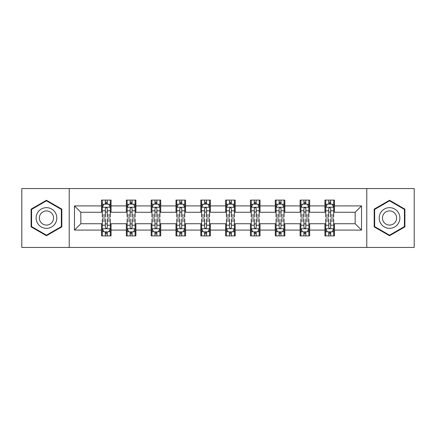 <?xml version="1.0" encoding="UTF-8"?>
<svg xmlns="http://www.w3.org/2000/svg" width="436" height="436" viewBox="0 0 436 436"><rect width="100%" height="100%" fill="white"/><g stroke="black" fill="none" stroke-linecap="round" stroke-linejoin="round"><path stroke-width="0.65" d="M366.78 247.435L414.2 247.435L414.2 188.565L366.78 188.565L366.78 247.435L69.22 247.435L69.22 188.565L21.8 188.565L21.8 247.435L69.22 247.435M366.78 188.565L69.22 188.565M334.477 205.906L334.477 200.097L324.929 200.097L324.929 205.906L309.658 205.906L309.658 200.097L300.11 200.097L300.11 205.906L284.833 205.906L284.833 200.097L275.285 200.097L275.285 205.906L260.009 205.906L260.009 200.097L250.46 200.097L250.46 205.906L235.184 205.906L235.184 200.097L225.635 200.097L225.635 205.906L210.365 205.906L210.365 200.097L200.816 200.097L200.816 205.906L185.54 205.906L185.54 200.097L175.991 200.097L175.991 205.906L160.715 205.906L160.715 200.097L151.167 200.097L151.167 205.906L135.89 205.906L135.89 200.097L126.342 200.097L126.342 205.906L111.071 205.906L111.071 200.097L101.523 200.097L101.523 205.906L74.469 205.906L74.469 230.094L80.834 223.728L101.523 223.728L101.523 235.903L111.071 235.903L111.071 223.728L126.342 223.728L126.342 235.903L135.89 235.903L135.89 223.728L151.167 223.728L151.167 235.903L160.715 235.903L160.715 223.728L175.991 223.728L175.991 235.903L185.54 235.903L185.54 223.728L200.816 223.728L200.816 235.903L210.365 235.903L210.365 223.728L225.635 223.728L225.635 235.903L235.184 235.903L235.184 223.728L250.46 223.728L250.46 235.903L260.009 235.903L260.009 223.728L275.285 223.728L275.285 235.903L284.833 235.903L284.833 223.728L300.11 223.728L300.11 235.903L309.658 235.903L309.658 223.728L324.929 223.728L324.929 235.903L334.477 235.903L334.477 223.728L355.166 223.728L355.166 212.272L334.477 212.272L334.477 205.906L361.531 205.906L361.531 230.094L334.477 230.094M324.929 230.094L309.658 230.094M300.11 230.094L284.833 230.094M275.285 230.094L260.009 230.094M250.46 230.094L235.184 230.094M225.635 230.094L210.365 230.094M200.816 230.094L185.54 230.094M175.991 230.094L160.715 230.094M151.167 230.094L135.89 230.094M126.342 230.094L111.071 230.094M101.523 230.094L74.469 230.094M324.929 205.906L324.929 212.272L309.658 212.272L309.658 205.906M300.11 205.906L300.11 212.272L284.833 212.272L284.833 205.906M275.285 205.906L275.285 212.272L260.009 212.272L260.009 205.906M250.46 205.906L250.46 212.272L235.184 212.272L235.184 205.906M225.635 205.906L225.635 212.272L210.365 212.272L210.365 205.906M200.816 205.906L200.816 212.272L185.54 212.272L185.54 205.906M175.991 205.906L175.991 212.272L160.715 212.272L160.715 205.906M151.167 205.906L151.167 212.272L135.89 212.272L135.89 205.906M126.342 205.906L126.342 212.272L111.071 212.272L111.071 205.906M101.523 205.906L101.523 212.272L80.834 212.272L74.469 205.906M80.834 212.272L80.834 223.728M361.531 230.094L355.166 223.728M355.166 212.272L361.531 205.906M101.523 204.075L102.318 204.075M105.338 204.075L107.251 204.075M110.275 204.075L111.071 204.075M101.523 212.114L102.318 212.114M105.338 212.114L107.251 212.114M110.275 212.114L111.071 212.114M101.523 223.886L102.318 223.886M105.338 223.886L107.251 223.886M110.275 223.886L111.071 223.886M101.523 231.925L102.318 231.925M105.338 231.925L107.251 231.925M110.275 231.925L111.071 231.925M126.342 223.886L127.138 223.886M130.162 223.886L132.075 223.886M135.095 223.886L135.89 223.886M126.342 231.925L127.138 231.925M130.162 231.925L132.075 231.925M135.095 231.925L135.89 231.925M126.342 204.075L127.138 204.075M130.162 204.075L132.075 204.075M135.095 204.075L135.89 204.075M126.342 212.114L127.138 212.114M130.162 212.114L132.075 212.114M135.095 212.114L135.89 212.114M151.167 223.886L151.962 223.886M154.987 223.886L156.895 223.886M159.919 223.886L160.715 223.886M151.167 231.925L151.962 231.925M154.987 231.925L156.895 231.925M159.919 231.925L160.715 231.925M151.167 204.075L151.962 204.075M154.987 204.075L156.895 204.075M159.919 204.075L160.715 204.075M151.167 212.114L151.962 212.114M154.987 212.114L156.895 212.114M159.919 212.114L160.715 212.114M175.991 223.886L176.787 223.886M179.812 223.886L181.719 223.886M184.744 223.886L185.54 223.886M175.991 231.925L176.787 231.925M179.812 231.925L181.719 231.925M184.744 231.925L185.54 231.925M175.991 204.075L176.787 204.075M179.812 204.075L181.719 204.075M184.744 204.075L185.54 204.075M175.991 212.114L176.787 212.114M179.812 212.114L181.719 212.114M184.744 212.114L185.54 212.114M200.816 223.886L201.612 223.886M204.631 223.886L206.544 223.886M209.569 223.886L210.365 223.886M200.816 231.925L201.612 231.925M204.631 231.925L206.544 231.925M209.569 231.925L210.365 231.925M200.816 204.075L201.612 204.075M204.631 204.075L206.544 204.075M209.569 204.075L210.365 204.075M200.816 212.114L201.612 212.114M204.631 212.114L206.544 212.114M209.569 212.114L210.365 212.114M225.635 223.886L226.431 223.886M229.456 223.886L231.369 223.886M234.388 223.886L235.184 223.886M225.635 231.925L226.431 231.925M229.456 231.925L231.369 231.925M234.388 231.925L235.184 231.925M225.635 204.075L226.431 204.075M229.456 204.075L231.369 204.075M234.388 204.075L235.184 204.075M225.635 212.114L226.431 212.114M229.456 212.114L231.369 212.114M234.388 212.114L235.184 212.114M250.46 223.886L251.256 223.886M254.281 223.886L256.188 223.886M259.213 223.886L260.009 223.886M250.46 231.925L251.256 231.925M254.281 231.925L256.188 231.925M259.213 231.925L260.009 231.925M250.46 204.075L251.256 204.075M254.281 204.075L256.188 204.075M259.213 204.075L260.009 204.075M250.46 212.114L251.256 212.114M254.281 212.114L256.188 212.114M259.213 212.114L260.009 212.114M275.285 223.886L276.081 223.886M279.105 223.886L281.013 223.886M284.038 223.886L284.833 223.886M275.285 231.925L276.081 231.925M279.105 231.925L281.013 231.925M284.038 231.925L284.833 231.925M275.285 204.075L276.081 204.075M279.105 204.075L281.013 204.075M284.038 204.075L284.833 204.075M275.285 212.114L276.081 212.114M279.105 212.114L281.013 212.114M284.038 212.114L284.833 212.114M300.11 223.886L300.905 223.886M303.925 223.886L305.838 223.886M308.862 223.886L309.658 223.886M300.11 231.925L300.905 231.925M303.925 231.925L305.838 231.925M308.862 231.925L309.658 231.925M300.11 204.075L300.905 204.075M303.925 204.075L305.838 204.075M308.862 204.075L309.658 204.075M300.11 212.114L300.905 212.114M303.925 212.114L305.838 212.114M308.862 212.114L309.658 212.114M324.929 223.886L325.725 223.886M328.749 223.886L330.662 223.886M333.682 223.886L334.477 223.886M324.929 231.925L325.725 231.925M328.749 231.925L330.662 231.925M333.682 231.925L334.477 231.925M324.929 204.075L325.725 204.075M328.749 204.075L330.662 204.075M333.682 204.075L334.477 204.075M324.929 212.114L325.725 212.114M328.749 212.114L330.662 212.114M333.682 212.114L334.477 212.114M46.467 235.729L61.819 226.867L61.819 209.133L46.467 200.271L31.109 209.133L31.109 226.867L46.467 235.729M404.891 209.133L389.533 200.271L374.181 209.133L374.181 226.867L389.533 235.729L404.891 226.867L404.891 209.133M107.251 202.168L105.338 202.168M110.275 215.052L107.251 215.052L107.251 217.046L110.275 217.046L110.275 207.34L108.684 204.157L103.91 204.157L102.318 207.34L102.318 217.046L105.338 217.046L105.338 215.052L102.318 215.052M102.318 207.34L102.318 200.097M110.275 207.34L110.275 200.097M105.338 204.157L105.338 200.097M107.251 200.097L107.251 204.157M107.251 215.052L107.251 208.533C106.613 207.307 105.975 207.307 105.338 208.533L105.338 215.052M105.338 233.832L107.251 233.832M102.318 220.948L105.338 220.948L105.338 218.954L102.318 218.954L102.318 228.66L103.91 231.843L108.684 231.843L110.275 228.66L110.275 218.954L107.251 218.954L107.251 220.948L110.275 220.948M110.275 228.66L110.275 235.903M102.318 228.66L102.318 235.903M107.251 231.843L107.251 235.903M105.338 235.903L105.338 231.843M105.338 220.948L105.338 227.467C105.975 228.693 106.613 228.693 107.251 227.467L107.251 220.948M55.421 223.172A10.344 10.344 0 0 0 51.633 209.04A10.344 10.344 0 0 0 37.507 212.828A10.344 10.344 0 0 0 41.295 226.96A10.344 10.344 0 0 0 55.421 223.172M52.598 221.543A7.08 7.08 0 0 0 50.004 211.869A7.08 7.08 0 0 0 40.33 214.458A7.08 7.08 0 0 0 42.924 224.131A7.08 7.08 0 0 0 52.598 221.543M31.588 226.589L31.588 209.411L46.467 200.822L61.34 209.411L61.34 226.589L46.467 235.178L31.588 226.589M389.533 207.656A10.344 10.344 0 0 0 379.195 218A10.344 10.344 0 0 0 389.533 228.344A10.344 10.344 0 0 0 399.877 218A10.344 10.344 0 0 0 389.533 207.656M389.533 210.92A7.08 7.08 0 0 0 382.454 218A7.08 7.08 0 0 0 389.533 225.08A7.08 7.08 0 0 0 396.618 218A7.08 7.08 0 0 0 389.533 210.92M404.412 226.589L389.533 235.178L374.66 226.589L374.66 209.411L389.533 200.822L404.412 209.411L404.412 226.589M132.075 202.168L130.162 202.168M135.095 215.052L132.075 215.052L132.075 217.046L135.095 217.046L135.095 207.34L133.503 204.157L128.729 204.157L127.138 207.34L127.138 217.046L130.162 217.046L130.162 215.052L127.138 215.052M127.138 207.34L127.138 200.097M135.095 207.34L135.095 200.097M130.162 204.157L130.162 200.097M132.075 200.097L132.075 204.157M132.075 215.052L132.075 208.533C131.438 207.307 130.8 207.307 130.162 208.533L130.162 215.052M156.895 202.168L154.987 202.168M159.919 215.052L156.895 215.052L156.895 217.046L159.919 217.046L159.919 207.34L158.328 204.157L153.554 204.157L151.962 207.34L151.962 217.046L154.987 217.046L154.987 215.052L151.962 215.052M151.962 207.34L151.962 200.097M159.919 207.34L159.919 200.097M154.987 204.157L154.987 200.097M156.895 200.097L156.895 204.157M156.895 215.052L156.895 208.533C156.262 207.307 155.625 207.307 154.987 208.533L154.987 215.052M130.162 233.832L132.075 233.832M127.138 220.948L130.162 220.948L130.162 218.954L127.138 218.954L127.138 228.66L128.729 231.843L133.503 231.843L135.095 228.66L135.095 218.954L132.075 218.954L132.075 220.948L135.095 220.948M135.095 228.66L135.095 235.903M127.138 228.66L127.138 235.903M132.075 231.843L132.075 235.903M130.162 235.903L130.162 231.843M130.162 220.948L130.162 227.467C130.8 228.693 131.438 228.693 132.075 227.467L132.075 220.948M154.987 233.832L156.895 233.832M151.962 220.948L154.987 220.948L154.987 218.954L151.962 218.954L151.962 228.66L153.554 231.843L158.328 231.843L159.919 228.66L159.919 218.954L156.895 218.954L156.895 220.948L159.919 220.948M159.919 228.66L159.919 235.903M151.962 228.66L151.962 235.903M156.895 231.843L156.895 235.903M154.987 235.903L154.987 231.843M154.987 220.948L154.987 227.467C155.625 228.693 156.257 228.693 156.895 227.467L156.895 220.948M181.719 202.168L179.812 202.168M184.744 215.052L181.719 215.052L181.719 217.046L184.744 217.046L184.744 207.34L183.153 204.157L178.379 204.157L176.787 207.34L176.787 217.046L179.812 217.046L179.812 215.052L176.787 215.052M176.787 207.34L176.787 200.097M184.744 207.34L184.744 200.097M179.812 204.157L179.812 200.097M181.719 200.097L181.719 204.157M181.719 215.052L181.719 208.533C181.082 207.307 180.45 207.307 179.812 208.533L179.812 215.052M206.544 202.168L204.631 202.168M209.569 215.052L206.544 215.052L206.544 217.046L209.569 217.046L209.569 207.34L207.977 204.157L203.203 204.157L201.612 207.34L201.612 217.046L204.631 217.046L204.631 215.052L201.612 215.052M201.612 207.34L201.612 200.097M209.569 207.34L209.569 200.097M204.631 204.157L204.631 200.097M206.544 200.097L206.544 204.157M206.544 215.052L206.544 208.533C205.906 207.307 205.269 207.307 204.631 208.533L204.631 215.052M231.369 202.168L229.456 202.168M234.388 215.052L231.369 215.052L231.369 217.046L234.388 217.046L234.388 207.34L232.797 204.157L228.023 204.157L226.431 207.34L226.431 217.046L229.456 217.046L229.456 215.052L226.431 215.052M226.431 207.34L226.431 200.097M234.388 207.34L234.388 200.097M229.456 204.157L229.456 200.097M231.369 200.097L231.369 204.157M231.369 215.052L231.369 208.533C230.731 207.307 230.094 207.307 229.456 208.533L229.456 215.052M179.812 233.832L181.719 233.832M176.787 220.948L179.812 220.948L179.812 218.954L176.787 218.954L176.787 228.66L178.379 231.843L183.153 231.843L184.744 228.66L184.744 218.954L181.719 218.954L181.719 220.948L184.744 220.948M184.744 228.66L184.744 235.903M176.787 228.66L176.787 235.903M181.719 231.843L181.719 235.903M179.812 235.903L179.812 231.843M179.812 220.948L179.812 227.467C180.444 228.693 181.082 228.693 181.719 227.467L181.719 220.948M204.631 233.832L206.544 233.832M201.612 220.948L204.631 220.948L204.631 218.954L201.612 218.954L201.612 228.66L203.203 231.843L207.977 231.843L209.569 228.66L209.569 218.954L206.544 218.954L206.544 220.948L209.569 220.948M209.569 228.66L209.569 235.903M201.612 228.66L201.612 235.903M206.544 231.843L206.544 235.903M204.631 235.903L204.631 231.843M204.631 220.948L204.631 227.467C205.269 228.693 205.906 228.693 206.544 227.467L206.544 220.948M229.456 233.832L231.369 233.832M226.431 220.948L229.456 220.948L229.456 218.954L226.431 218.954L226.431 228.66L228.023 231.843L232.797 231.843L234.388 228.66L234.388 218.954L231.369 218.954L231.369 220.948L234.388 220.948M234.388 228.66L234.388 235.903M226.431 228.66L226.431 235.903M231.369 231.843L231.369 235.903M229.456 235.903L229.456 231.843M229.456 220.948L229.456 227.467C230.094 228.693 230.731 228.693 231.369 227.467L231.369 220.948M254.281 233.832L256.188 233.832M251.256 220.948L254.281 220.948L254.281 218.954L251.256 218.954L251.256 228.66L252.847 231.843L257.622 231.843L259.213 228.66L259.213 218.954L256.188 218.954L256.188 220.948L259.213 220.948M259.213 228.66L259.213 235.903M251.256 228.66L251.256 235.903M256.188 231.843L256.188 235.903M254.281 235.903L254.281 231.843M254.281 220.948L254.281 227.467C254.918 228.693 255.55 228.693 256.188 227.467L256.188 220.948M279.105 233.832L281.013 233.832M276.081 220.948L279.105 220.948L279.105 218.954L276.081 218.954L276.081 228.66L277.672 231.843L282.446 231.843L284.038 228.66L284.038 218.954L281.013 218.954L281.013 220.948L284.038 220.948M284.038 228.66L284.038 235.903M276.081 228.66L276.081 235.903M281.013 231.843L281.013 235.903M279.105 235.903L279.105 231.843M279.105 220.948L279.105 227.467C279.738 228.693 280.375 228.693 281.013 227.467L281.013 220.948M303.925 233.832L305.838 233.832M300.905 220.948L303.925 220.948L303.925 218.954L300.905 218.954L300.905 228.66L302.497 231.843L307.271 231.843L308.862 228.66L308.862 218.954L305.838 218.954L305.838 220.948L308.862 220.948M308.862 228.66L308.862 235.903M300.905 228.66L300.905 235.903M305.838 231.843L305.838 235.903M303.925 235.903L303.925 231.843M303.925 220.948L303.925 227.467C304.562 228.693 305.2 228.693 305.838 227.467L305.838 220.948M328.749 233.832L330.662 233.832M325.725 220.948L328.749 220.948L328.749 218.954L325.725 218.954L325.725 228.66L327.316 231.843L332.09 231.843L333.682 228.66L333.682 218.954L330.662 218.954L330.662 220.948L333.682 220.948M333.682 228.66L333.682 235.903M325.725 228.66L325.725 235.903M330.662 231.843L330.662 235.903M328.749 235.903L328.749 231.843M328.749 220.948L328.749 227.467C329.387 228.693 330.025 228.693 330.662 227.467L330.662 220.948M256.188 202.168L254.281 202.168M259.213 215.052L256.188 215.052L256.188 217.046L259.213 217.046L259.213 207.34L257.622 204.157L252.847 204.157L251.256 207.34L251.256 217.046L254.281 217.046L254.281 215.052L251.256 215.052M251.256 207.34L251.256 200.097M259.213 207.34L259.213 200.097M254.281 204.157L254.281 200.097M256.188 200.097L256.188 204.157M256.188 215.052L256.188 208.533C255.556 207.307 254.918 207.307 254.281 208.533L254.281 215.052M281.013 202.168L279.105 202.168M284.038 215.052L281.013 215.052L281.013 217.046L284.038 217.046L284.038 207.34L282.446 204.157L277.672 204.157L276.081 207.34L276.081 217.046L279.105 217.046L279.105 215.052L276.081 215.052M276.081 207.34L276.081 200.097M284.038 207.34L284.038 200.097M279.105 204.157L279.105 200.097M281.013 200.097L281.013 204.157M281.013 215.052L281.013 208.533C280.375 207.307 279.743 207.307 279.105 208.533L279.105 215.052M305.838 202.168L303.925 202.168M308.862 215.052L305.838 215.052L305.838 217.046L308.862 217.046L308.862 207.34L307.271 204.157L302.497 204.157L300.905 207.34L300.905 217.046L303.925 217.046L303.925 215.052L300.905 215.052M300.905 207.34L300.905 200.097M308.862 207.34L308.862 200.097M303.925 204.157L303.925 200.097M305.838 200.097L305.838 204.157M305.838 215.052L305.838 208.533C305.2 207.307 304.562 207.307 303.925 208.533L303.925 215.052M330.662 202.168L328.749 202.168M333.682 215.052L330.662 215.052L330.662 217.046L333.682 217.046L333.682 207.34L332.09 204.157L327.316 204.157L325.725 207.34L325.725 217.046L328.749 217.046L328.749 215.052L325.725 215.052M325.725 207.34L325.725 200.097M333.682 207.34L333.682 200.097M328.749 204.157L328.749 200.097M330.662 200.097L330.662 204.157M330.662 215.052L330.662 208.533C330.025 207.307 329.387 207.307 328.749 208.533L328.749 215.052M110.232 207.258L102.356 207.258M102.318 204.348L103.812 204.348M108.777 204.348L110.275 204.348M105.338 210.784L102.318 210.784M110.275 210.784L107.251 210.784M107.251 203.181L105.338 203.181M102.356 228.742L110.232 228.742M110.275 231.652L108.777 231.652M103.812 231.652L102.318 231.652M107.251 225.216L110.275 225.216M102.318 225.216L105.338 225.216M105.338 232.819L107.251 232.819M135.056 207.258L127.181 207.258M127.138 204.348L128.636 204.348M133.601 204.348L135.095 204.348M130.162 210.784L127.138 210.784M135.095 210.784L132.075 210.784M132.075 203.181L130.162 203.181M159.881 207.258L152.006 207.258M151.962 204.348L153.461 204.348M158.426 204.348L159.919 204.348M154.987 210.784L151.962 210.784M159.919 210.784L156.895 210.784M156.895 203.181L154.987 203.181M127.181 228.742L135.056 228.742M135.095 231.652L133.601 231.652M128.636 231.652L127.138 231.652M132.075 225.216L135.095 225.216M127.138 225.216L130.162 225.216M130.162 232.819L132.075 232.819M152.006 228.742L159.881 228.742M159.919 231.652L158.426 231.652M153.461 231.652L151.962 231.652M156.895 225.216L159.919 225.216M151.962 225.216L154.987 225.216M154.987 232.819L156.895 232.819M184.706 207.258L176.825 207.258M176.787 204.348L178.28 204.348M183.245 204.348L184.744 204.348M179.812 210.784L176.787 210.784M184.744 210.784L181.719 210.784M181.719 203.181L179.812 203.181M209.525 207.258L201.65 207.258M201.612 204.348L203.105 204.348M208.07 204.348L209.569 204.348M204.631 210.784L201.612 210.784M209.569 210.784L206.544 210.784M206.544 203.181L204.631 203.181M234.35 207.258L226.475 207.258M226.431 204.348L227.93 204.348M232.895 204.348L234.388 204.348M229.456 210.784L226.431 210.784M234.388 210.784L231.369 210.784M231.369 203.181L229.456 203.181M176.825 228.742L184.706 228.742M184.744 231.652L183.245 231.652M178.28 231.652L176.787 231.652M181.719 225.216L184.744 225.216M176.787 225.216L179.812 225.216M179.812 232.819L181.719 232.819M201.65 228.742L209.525 228.742M209.569 231.652L208.07 231.652M203.105 231.652L201.612 231.652M206.544 225.216L209.569 225.216M201.612 225.216L204.631 225.216M204.631 232.819L206.544 232.819M226.475 228.742L234.35 228.742M234.388 231.652L232.895 231.652M227.93 231.652L226.431 231.652M231.369 225.216L234.388 225.216M226.431 225.216L229.456 225.216M229.456 232.819L231.369 232.819M251.294 228.742L259.175 228.742M259.213 231.652L257.72 231.652M252.755 231.652L251.256 231.652M256.188 225.216L259.213 225.216M251.256 225.216L254.281 225.216M254.281 232.819L256.188 232.819M276.119 228.742L283.994 228.742M284.038 231.652L282.539 231.652M277.574 231.652L276.081 231.652M281.013 225.216L284.038 225.216M276.081 225.216L279.105 225.216M279.105 232.819L281.013 232.819M300.944 228.742L308.819 228.742M308.862 231.652L307.364 231.652M302.399 231.652L300.905 231.652M305.838 225.216L308.862 225.216M300.905 225.216L303.925 225.216M303.925 232.819L305.838 232.819M325.768 228.742L333.644 228.742M333.682 231.652L332.188 231.652M327.223 231.652L325.725 231.652M330.662 225.216L333.682 225.216M325.725 225.216L328.749 225.216M328.749 232.819L330.662 232.819M259.175 207.258L251.294 207.258M251.256 204.348L252.755 204.348M257.72 204.348L259.213 204.348M254.281 210.784L251.256 210.784M259.213 210.784L256.188 210.784M256.188 203.181L254.281 203.181M283.994 207.258L276.119 207.258M276.081 204.348L277.574 204.348M282.539 204.348L284.038 204.348M279.105 210.784L276.081 210.784M284.038 210.784L281.013 210.784M281.013 203.181L279.105 203.181M308.819 207.258L300.944 207.258M300.905 204.348L302.399 204.348M307.364 204.348L308.862 204.348M303.925 210.784L300.905 210.784M308.862 210.784L305.838 210.784M305.838 203.181L303.925 203.181M333.644 207.258L325.768 207.258M325.725 204.348L327.223 204.348M332.188 204.348L333.682 204.348M328.749 210.784L325.725 210.784M333.682 210.784L330.662 210.784M330.662 203.181L328.749 203.181"/></g></svg>
